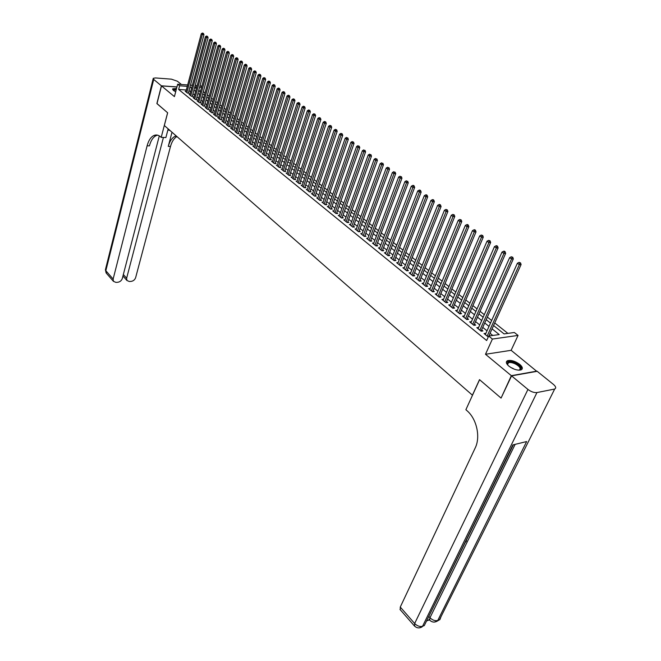 <?xml version="1.0" encoding="UTF-8"?>
<svg xmlns="http://www.w3.org/2000/svg" width="661" height="661" viewBox="0 0 661 661"><rect width="100%" height="100%" fill="white"/><g stroke="black" fill="none" stroke-linecap="round" stroke-linejoin="round"><path stroke-width="0.99" d="M519.72 364.343C515.126 361.088 511.06 359.873 507.532 360.699C505.607 361.79 506.062 363.616 508.92 366.169C513.49 369.433 517.555 370.672 521.124 369.871C523.107 368.755 522.636 366.913 519.72 364.343M176.553 88.467L172.703 88.822L173.331 90.4L175.694 91.747M493.569 325.526L504.079 333.904L514.341 332.491L518.059 335.424L492.395 339.052L488.669 336.036L499.22 334.573L492.065 328.848M536.806 371.366L511.127 350.313L518.059 335.424M199.986 85.847L201.911 86.17M507.888 333.384L494.734 322.94M491.66 320.494L487.364 317.09M484.298 314.661L480.084 311.314M477.044 308.894L472.904 305.613M469.872 303.209L465.807 299.987M462.799 297.59L458.808 294.426M455.809 292.046L451.901 288.94M448.918 286.577L445.076 283.528M442.11 281.173L438.334 278.174M435.384 275.835L431.683 272.894M428.741 270.564L425.106 267.68M422.189 265.358L418.62 262.533M415.711 260.219L412.208 257.443M409.316 255.146L405.871 252.411M402.995 250.131L399.616 247.445M396.749 245.173L393.435 242.537M390.585 240.282L387.329 237.696M384.487 235.44L381.29 232.903M378.464 230.664L375.324 228.169M372.515 225.938L369.433 223.492M366.632 221.27L363.608 218.865M360.823 216.659L357.849 214.296M355.081 212.098L352.156 209.777M349.396 207.595L346.529 205.315M343.786 203.142L340.969 200.903M338.234 198.73L335.466 196.532M332.747 194.375L330.029 192.219M327.327 190.071L324.65 187.955M321.965 185.815L319.337 183.733M316.66 181.61L314.082 179.561M311.414 177.445L308.877 175.438M306.225 173.331L303.738 171.356M301.094 169.257L298.648 167.316M296.021 165.225L293.616 163.325M291.005 161.243L288.642 159.375M286.039 157.301L283.718 155.467M281.123 153.402L278.851 151.6M276.265 149.551L274.026 147.775M271.456 145.734L269.258 143.991M266.697 141.958L264.54 140.248M261.996 138.223L259.872 136.538M257.336 134.522L255.253 132.869M252.725 130.87L250.676 129.242M248.164 127.243L246.156 125.648M243.645 123.665L241.67 122.095M239.183 120.112L237.241 118.575M234.754 116.609L232.854 115.097M230.375 113.13L228.508 111.643M226.045 109.693L224.203 108.23M221.749 106.289L219.948 104.851M217.502 102.909L215.726 101.505M213.296 99.571L211.553 98.192M209.132 96.266L207.422 94.911M205.009 92.994L203.332 91.664M501.195 397.831L511.333 375.679L536.93 371.118M176.941 86.996L161.507 85.905L174.421 96.605L177.66 84.22L187.658 84.947M500.84 397.905L479.514 379.645L472.417 395.187L164.333 125.524L167.654 112.791L156.988 103.661L161.507 85.905M485.876 333.367L484.05 333.549L488.248 336.945M478.605 327.476L476.804 327.666L481.142 331.186L482.902 330.954L481.629 329.93M470.88 322.865L471.409 321.651L469.649 321.866L473.929 325.336L475.689 325.121L474.433 324.105M464.336 315.933L462.584 316.14L466.815 319.569L468.575 319.354L467.335 318.354M457.338 310.298L455.619 310.488L459.792 313.876L461.543 313.669L460.32 312.686M450.422 304.729L448.728 304.911L452.851 308.249L454.611 308.059L453.405 307.084M443.589 299.226L441.936 299.4L446.001 302.697L447.761 302.515L446.572 301.548M436.847 293.798L435.219 293.955L439.243 297.21L440.994 297.037L439.821 296.087M430.195 288.436L428.592 288.576L432.558 291.798L434.318 291.633L433.153 290.691M423.618 283.139L422.049 283.272L425.965 286.453L427.717 286.296L426.576 285.37M417.124 277.909L415.579 278.033L419.454 281.165L421.206 281.024L420.074 280.107M410.712 272.737L409.192 272.853L413.018 275.951L414.769 275.819L413.654 274.91M404.375 267.631L402.888 267.738L406.664 270.795L408.415 270.671L407.308 269.779M398.12 262.591L396.65 262.681L400.384 265.705L402.136 265.59L401.045 264.706M391.94 257.6L390.494 257.691L394.179 260.674L395.931 260.566L394.848 259.69M385.826 252.676L384.413 252.758L388.048 255.708L389.8 255.609L388.734 254.741M379.794 247.809L378.398 247.883L382 250.8L383.744 250.701L382.686 249.85M373.829 243L372.457 243.066L376.01 245.95L377.753 245.859L376.712 245.016M367.937 238.241L366.582 238.299L370.102 241.149L371.837 241.075L370.813 240.24M362.112 233.548L360.782 233.597L364.252 236.415L365.996 236.341L364.979 235.514M356.353 228.896L355.048 228.946L358.477 231.73L360.212 231.664L359.212 230.854M350.669 224.31L349.372 224.352L352.767 227.103L354.503 227.045L353.511 226.236M345.042 219.766L343.77 219.807L347.124 222.526L348.859 222.476L347.876 221.675M339.481 215.279L338.225 215.312L341.547 217.998L343.274 217.956L342.307 217.172M333.987 210.842L332.747 210.867L336.028 213.528L337.754 213.486L336.796 212.71M328.55 206.455L327.327 206.48L330.574 209.107L332.301 209.074L331.351 208.306M323.171 202.117L321.973 202.134L325.179 204.736L326.906 204.703L325.972 203.952M317.858 197.829L316.677 197.837L319.85 200.407L321.568 200.39L320.643 199.639M312.603 193.582L311.438 193.59L314.578 196.135L316.297 196.119L315.38 195.375M307.406 189.385L306.258 189.393L309.365 191.905L311.083 191.897L310.174 191.161M302.267 185.237L301.135 185.237L304.2 187.724L305.919 187.724L305.018 186.997M297.186 181.131L296.07 181.131L299.103 183.584L300.813 183.593L299.929 182.874M292.154 177.074L291.055 177.065L294.054 179.495L295.764 179.503L294.889 178.792M287.18 173.05L286.097 173.042L289.064 175.454L290.774 175.462L289.906 174.76M282.264 169.076L281.189 169.067L284.131 171.447L285.833 171.463L284.974 170.769M277.397 165.151L276.339 165.134L279.239 167.489L280.942 167.514L280.099 166.82M272.58 161.259L271.531 161.234L274.406 163.564L276.108 163.597L275.265 162.92M267.812 157.409L266.78 157.384L269.63 159.689L271.324 159.722L270.489 159.053M263.103 153.6L262.078 153.575L264.896 155.856L266.59 155.897L265.772 155.228M258.434 149.824L257.426 149.799L260.211 152.055L261.905 152.104L261.095 151.443M253.816 146.098L252.824 146.064L255.584 148.304L257.269 148.353L256.468 147.7M249.247 142.404L248.272 142.371L250.998 144.585L252.684 144.635L251.882 143.991M244.727 138.752L243.76 138.719L246.462 140.909L248.139 140.967L247.354 140.322M240.249 135.133L239.299 135.1L241.967 137.265L243.645 137.323L242.868 136.695M235.82 131.556L234.878 131.514L237.522 133.662L239.199 133.729L238.423 133.101M231.433 128.011L230.507 127.97L233.118 130.093L234.795 130.159L234.027 129.539M227.095 124.499L226.178 124.458L228.764 126.557L230.441 126.631L229.681 126.02M222.798 121.029L221.889 120.98L224.451 123.062L226.12 123.144L225.368 122.533M218.543 117.584L217.643 117.542L220.187 119.6L221.848 119.682L221.105 119.079M214.329 114.179L213.445 114.138L215.957 116.179L217.618 116.262L216.882 115.667M210.157 110.808L209.281 110.767L211.776 112.783L213.429 112.874L212.702 112.279M206.034 107.47L205.166 107.421L207.628 109.42L209.289 109.519L208.562 108.933M201.944 104.165L201.084 104.116L203.53 106.099L205.183 106.19L204.464 105.611M197.895 100.893L197.044 100.844L199.465 102.802L201.118 102.901L200.407 102.331M193.88 97.654L193.045 97.597L195.441 99.538L197.085 99.646L196.383 99.076M189.914 94.44L189.087 94.391L191.459 96.308L193.103 96.415L192.409 95.853M200.597 90.97L199.052 90.863M186.319 89.987L178.644 89.458L486.645 340.531L488.669 336.036M492.776 335.466L490.065 333.284M487.017 330.83L482.761 327.393M479.729 324.948L475.548 321.585M472.532 319.147L468.434 315.842M465.435 313.421L461.403 310.174M458.42 307.77L454.471 304.589M451.496 302.193L447.621 299.061M444.663 296.682L440.854 293.608M437.913 291.237L434.178 288.229M431.253 285.866L427.584 282.908M424.668 280.561L421.065 277.653M418.165 275.323L414.629 272.464M411.745 270.142L408.275 267.341M405.408 265.028L401.995 262.277M399.137 259.98L395.79 257.278M392.948 254.989L389.66 252.337M386.834 250.056L383.603 247.454M380.794 245.181L377.621 242.628M374.82 240.373L371.705 237.861M368.912 235.613L365.855 233.143M363.087 230.912L360.08 228.483M357.32 226.26L354.37 223.881M351.619 221.666L348.719 219.328M345.984 217.122L343.142 214.833M340.415 212.635L337.622 210.38M334.912 208.198L332.169 205.984M329.467 203.811L326.774 201.63M324.088 199.473L321.436 197.333M318.767 195.177L316.165 193.078M313.504 190.938L310.943 188.872M308.299 186.741L305.787 184.716M303.151 182.593L300.681 180.602M298.053 178.487L295.632 176.528M293.021 174.421L290.642 172.504M288.039 170.406L285.701 168.522M283.106 166.432L280.809 164.581M278.231 162.507L275.976 160.681M273.414 158.615L271.192 156.822M268.639 154.765L266.457 153.005M263.913 150.956L261.773 149.229M259.244 147.188L257.137 145.494M254.617 143.462L252.552 141.793M250.04 139.777L248.007 138.132M245.512 136.125L243.512 134.514M241.025 132.506L239.067 130.928M236.588 128.928L234.663 127.375M232.201 125.392L230.309 123.863M227.847 121.88L225.988 120.385M223.542 118.41L221.716 116.939M219.287 114.973L217.486 113.527M215.065 111.577L213.305 110.156M210.884 108.206L209.157 106.809M206.753 104.876L205.05 103.504M202.654 101.571L200.985 100.224M198.597 98.299L196.961 96.977M194.582 95.06L192.971 93.763M190.608 91.854L189.021 90.582M185.981 91.259L185.163 91.21L187.509 93.11L189.153 93.218L188.459 92.664M511.127 350.313L485.488 354.271L511.333 375.679M485.488 354.271L492.395 339.052M178.644 89.458L179.602 85.79L177.66 84.22M194.689 87.384L196.309 88.681M198.697 90.582L200.349 91.896M202.745 93.804L204.423 95.143M206.827 97.06L208.537 98.423M210.958 100.348L212.693 101.736M215.122 103.67L216.891 105.082M219.328 107.024L221.138 108.462M223.583 110.412L225.418 111.874M227.88 113.832L229.747 115.32M232.218 117.286L234.118 118.798M236.597 120.781L238.53 122.318M241.025 124.301L242.992 125.871M245.495 127.87L247.503 129.465M250.015 131.465L252.056 133.092M254.576 135.1L256.658 136.761M259.186 138.777L261.302 140.463M263.846 142.495L266.003 144.205M268.556 146.246L270.754 147.99M273.315 150.039L275.554 151.815M278.132 153.873L280.404 155.682M282.991 157.748L285.304 159.59M287.907 161.664L290.262 163.54M292.873 165.622L295.269 167.53M297.896 169.621L300.334 171.563M302.969 173.669L305.456 175.644M308.109 177.759L310.637 179.767M313.297 181.891L315.867 183.94M318.544 186.071L321.163 188.162M323.849 190.302L326.517 192.425M329.211 194.574L331.929 196.738M334.64 198.903L337.407 201.101M340.134 203.274L342.943 205.513M345.678 207.694L348.545 209.975M351.297 212.173L354.213 214.495M356.973 216.692L359.948 219.064M362.724 221.278L365.748 223.682M368.541 225.905L371.614 228.359M374.415 230.59L377.555 233.093M380.372 235.333L383.562 237.877M386.396 240.133L389.643 242.727M392.494 244.991L395.799 247.627M398.657 249.908L402.028 252.593M404.904 254.882L408.333 257.616M411.225 259.922L414.72 262.706M417.62 265.02L421.181 267.854M424.098 270.175L427.725 273.067M430.658 275.406L434.351 278.347M437.293 280.694L441.061 283.693M444.018 286.048L447.852 289.105M450.827 291.476L454.735 294.583M457.726 296.971L461.7 300.135M464.708 302.531L468.765 305.762M471.78 308.175L475.912 311.463M478.952 313.884L483.158 317.23M486.207 319.668L490.495 323.08M201.58 87.368L199.605 87.227M196.755 87.021L194.821 86.88M190.475 85.153L192.368 85.294M195.202 85.492L197.135 85.633M187.286 86.343L179.602 85.79M489.008 326.394L484.736 322.973M481.687 320.535L477.498 317.173M474.466 314.752L470.351 311.455M467.335 309.042L463.295 305.803M460.296 303.407L456.33 300.226M453.347 297.838L449.455 294.723M446.489 292.344L442.663 289.287M439.714 286.924L435.963 283.916M433.021 281.561L429.336 278.611M426.419 276.273L422.8 273.373M419.892 271.051L416.339 268.201M413.447 265.887L409.96 263.095M407.085 260.789L403.656 258.046M400.797 255.749L397.435 253.064M394.584 250.775L391.279 248.131M388.445 245.859L385.198 243.265M382.38 241.001L379.191 238.456M376.382 236.208L373.258 233.705M370.457 231.466L367.392 229.003M364.608 226.773L361.592 224.36M358.824 222.137L355.858 219.766M353.106 217.56L350.198 215.23M347.455 213.032L344.596 210.752M341.861 208.562L339.06 206.315M336.342 204.133L333.582 201.927M330.88 199.762L328.17 197.598M325.476 195.441L322.816 193.309M320.139 191.161L317.528 189.071M314.859 186.931L312.289 184.882M309.637 182.75L307.109 180.734M304.465 178.619L301.994 176.636M299.359 174.521L296.929 172.579M294.31 170.48L291.914 168.563M289.311 166.473L286.965 164.597M284.362 162.515L282.057 160.673M279.471 158.599L277.207 156.781M274.637 154.724L272.406 152.939M269.845 150.89L267.664 149.138M265.111 147.097L262.962 145.379M260.426 143.338L258.311 141.652M255.782 139.628L253.708 137.967M251.188 135.951L249.156 134.315M246.652 132.316L244.644 130.713M242.149 128.713L240.183 127.135M237.704 125.144L235.77 123.599M233.292 121.616L231.4 120.095M228.937 118.129L227.07 116.633M224.616 114.667L222.782 113.205M220.344 111.246L218.543 109.809M216.114 107.859L214.346 106.446M211.925 104.504L210.181 103.108M207.777 101.183L206.067 99.811M203.662 97.894L201.993 96.547M199.597 94.63L197.953 93.317M195.573 91.408L193.954 90.111M191.583 88.21L189.996 86.938M478.019 328.657L478.564 327.443M485.265 334.524L485.81 333.309M188.327 93.168L203.96 34.694L202.299 34.512L186.823 92.557M202.762 33.347L203.423 33.422L202.349 33.05L202.762 33.347L202.299 34.512L201.275 33.769L185.848 91.763M203.96 34.694L203.423 33.422M202.349 33.05L201.275 33.769M173.265 90.35C172.959 89.409 173.975 89.061 176.338 89.301M176.206 89.78L173.587 90.127M176.404 89.045L172.571 89.433M507.615 364.922L507.309 364.368C506.921 361.352 509.648 360.956 515.489 363.195C521.149 366.525 522.289 368.855 518.918 370.193M519.009 370.177L519.232 370.102C521.174 368.532 519.819 366.45 515.175 363.839C512.3 362.542 510.028 362.178 508.359 362.749L507.565 364.847M521.909 369.359C522.05 367.202 519.984 365.012 515.712 362.79C512.143 361.187 509.317 360.732 507.251 361.435L506.351 362.112M157.004 103.579L167.613 112.758L161.201 137.381L160.573 136.827C158.417 134.96 156.194 134.514 153.897 135.505C150.807 137.042 148.543 140.471 147.114 145.8L113.138 279.049L113.444 281.338L115.923 282.387L117.732 282.272C120.005 281.908 121.541 280.644 122.318 278.463L159.301 135.877M167.911 129.87L170.108 130.581M168.167 128.878L165.894 137.546L161.201 137.381M181.428 84.492L177.363 81.22L171.381 79.155L155.418 77.94L153.261 78.312L153.716 79.452L161.391 85.814L156.872 103.57M176.958 86.913L161.391 85.814M163.424 137.463L126.639 278.19L126.937 280.495L129.333 281.503L131.109 281.388C133.348 281.032 134.861 279.768 135.645 277.612L170.505 146.453C171.877 141.52 174.025 138.215 176.941 136.563M176.198 135.91L175.157 136.257C172.025 137.769 169.72 141.148 168.258 146.395L172.009 132.241M157.591 135.158L156.219 135.588C153.121 137.124 150.857 140.545 149.419 145.866L147.114 145.8M126.937 280.495L123.268 276.381M427.023 620.795L429.435 619.886M428.956 619.349L429.947 620.439M511.564 375.869L501.071 398.096L479.58 379.711L465.889 409.704L467.096 410.778C476.713 418.991 480.687 436.987 475.218 447.927L400.269 607.062L414.654 623.497L527.941 389.436L511.564 375.869L537.162 371.3L553.497 384.471C555.926 386.611 556.331 388.114 554.695 388.99L439.441 619.811L554.695 388.99M527.941 389.436C531.097 391.791 534.105 392.832 536.955 392.56L554.215 389.131M436.591 621.48L439.441 619.811L437.772 620.448L526.635 441.556L512.87 444.911L424.279 625.603L422.569 626.256C419.842 626.95 417.198 626.025 414.654 623.497L414.662 626.215M400.269 609.756L400.269 607.062M466.501 540.838L465.658 542.037M192.268 96.366L208.083 37.685L206.422 37.503L190.765 95.746M206.876 36.33L207.546 36.405L206.463 36.033L206.876 36.33L206.422 37.503L205.389 36.752L189.773 94.944M208.083 37.685L207.546 36.405M206.463 36.033L205.389 36.752M196.251 99.588L212.247 40.701L210.578 40.528L194.739 98.976M211.041 39.346L211.71 39.412L210.619 39.04L211.041 39.346L210.578 40.528L209.537 39.767L193.747 98.167M212.247 40.701L211.71 39.412M210.619 39.04L209.537 39.767M200.266 102.852L216.453 43.75L214.784 43.576L198.754 102.232M215.246 42.387L215.916 42.461L214.825 42.081L215.246 42.387L214.784 43.576L213.726 42.808L197.746 101.414M216.453 43.75L215.916 42.461M214.825 42.081L213.726 42.808M204.323 106.14L220.7 46.832L219.022 46.658L202.811 105.52M219.485 45.46L220.163 45.526L219.064 45.155L219.485 45.46L219.022 46.658L217.965 45.882L201.795 104.694M220.7 46.832L220.163 45.526M219.064 45.155L217.965 45.882M208.413 109.47L224.988 49.939L223.311 49.765L206.91 108.842M223.773 48.567L224.451 48.633L223.344 48.253L223.773 48.567L223.311 49.765L222.236 48.988L205.885 108.007M224.988 49.939L224.451 48.633M223.344 48.253L222.236 48.988M212.553 112.824L229.326 53.078L227.64 52.913L211.049 112.196M228.111 51.698L228.78 51.773L227.673 51.384L228.111 51.698L227.64 52.913L226.558 52.12L210.008 111.354M229.326 53.078L228.78 51.773M227.673 51.384L226.558 52.12M216.725 116.212L233.705 56.251L232.019 56.086L215.222 115.576M232.482 54.871L233.159 54.937L232.044 54.549L232.482 54.871L232.019 56.086L230.92 55.293L214.172 114.733M233.705 56.251L233.159 54.937M232.044 54.549L230.92 55.293M220.948 119.641L238.125 59.457L236.44 59.292L219.444 119.005M236.902 58.069L237.58 58.135L236.464 57.747L236.902 58.069L236.44 59.292L235.333 58.49L218.386 118.145M238.125 59.457L237.58 58.135M236.464 57.747L235.333 58.49M225.211 123.103L242.595 62.696L240.901 62.539L223.707 122.459M241.372 61.308L242.05 61.366L240.926 60.977L241.372 61.308L240.901 62.539L239.786 61.721L222.633 121.591M242.595 62.696L242.05 61.366M240.926 60.977L239.786 61.721M229.516 126.59L247.107 65.968L245.413 65.811L228.012 125.945M245.884 64.571L246.561 64.638L245.429 64.249L245.884 64.571L245.413 65.811L244.281 64.993L226.93 125.069M247.107 65.968L246.561 64.638M245.429 64.249L244.281 64.993M233.862 130.126L251.667 69.273L249.974 69.124L232.358 129.473M250.445 67.876L251.122 67.934L249.982 67.546L250.445 67.876L249.974 69.124L248.825 68.29L231.267 128.589M251.667 69.273L251.122 67.934M249.982 67.546L248.825 68.29M238.249 133.687L256.278 72.611L254.576 72.462L236.745 133.035M255.047 71.214L255.733 71.272L254.584 70.876L255.047 71.214L254.576 72.462L253.419 71.628L235.647 132.142M256.278 72.611L255.733 71.272M254.584 70.876L253.419 71.628M242.686 137.29L260.938 75.982L259.236 75.841L241.191 136.629M259.707 74.586L260.384 74.643L259.236 74.247L259.707 74.586L259.236 75.841L258.063 74.999L240.075 135.728M260.938 75.982L260.384 74.643M259.236 74.247L258.063 74.999M247.173 140.933L265.648 79.394L263.937 79.262L245.669 140.264M264.408 77.99L265.094 78.048L263.937 77.651L264.408 77.99L263.937 79.262L262.756 78.403L244.545 139.355M265.648 79.394L265.094 78.048M263.937 77.651L262.756 78.403M250.998 144.585L251.701 144.61L270.399 82.848L268.688 82.708L250.197 143.941M269.167 81.435L269.853 81.485L268.688 81.088L269.167 81.435L268.688 82.708L267.498 81.84L249.065 143.016M270.399 82.848L269.853 81.485M268.688 81.088L267.498 81.84M255.576 148.295L256.278 148.312L275.207 86.327L273.497 86.194L254.774 147.651M273.968 84.914L274.654 84.963L273.489 84.567L273.968 84.914L273.497 86.194L272.291 85.319L253.626 146.717M275.207 86.327L274.654 84.963M273.489 84.567L272.291 85.319M260.194 152.047L260.905 152.063L280.066 89.846L278.355 89.722L259.401 151.402M278.826 88.434L279.512 88.483L278.339 88.078L278.826 88.434L278.355 89.722L277.133 88.838L258.236 150.46M280.066 89.846L279.512 88.483M278.339 88.078L277.133 88.838M264.871 155.831L265.573 155.847L284.982 93.408L283.263 93.284L264.078 155.186M283.743 91.986L284.428 92.036L283.247 91.631L283.743 91.986L283.263 93.284L282.032 92.391L262.904 154.236M284.982 93.408L284.428 92.036M283.247 91.631L282.032 92.391M269.589 159.665L270.299 159.673L289.948 97.01L288.229 96.886L268.796 159.02M288.7 95.581L289.394 95.63L288.204 95.217L288.7 95.581L288.229 96.886L286.981 95.985L267.614 158.053M289.948 97.01L289.394 95.63M288.204 95.217L286.981 95.985M274.365 163.531L275.075 163.54L294.963 100.646L293.244 100.53L273.571 162.887M293.724 99.216L294.409 99.257L293.22 98.853L293.724 99.216L293.244 100.53L291.98 99.621L272.373 161.912M294.963 100.646L294.409 99.257M293.22 98.853L291.98 99.621M279.182 167.44L279.892 167.448L300.036 104.322L298.318 104.215L278.397 166.795M298.797 102.885L299.483 102.934L298.285 102.521L298.797 102.885L298.318 104.215L297.037 103.29L277.182 165.812M300.036 104.322L299.483 102.934M298.285 102.521L297.037 103.29M284.056 171.389L284.767 171.397L305.167 108.04L303.44 107.933L283.272 170.753M303.92 106.603L304.614 106.644L303.407 106.231L303.92 106.603L303.44 107.933L302.151 106.999L282.049 169.761M305.167 108.04L304.614 106.644M303.407 106.231L302.151 106.999M288.989 175.388L289.7 175.396L310.356 111.8L308.629 111.701L288.196 174.744M309.108 110.354L309.802 110.395L308.588 109.982L309.108 110.354L308.629 111.701L307.324 110.751L286.957 173.744M310.356 111.8L309.802 110.395M308.588 109.982L307.324 110.751M293.971 179.428L294.682 179.428L315.603 115.601L313.868 115.501L293.178 178.784M314.355 114.155L315.049 114.196L313.826 113.775L314.355 114.155L313.868 115.501L312.554 114.551L291.931 177.776M315.603 115.601L315.049 114.196M313.826 113.775L312.554 114.551M299.003 183.51L299.714 183.51L320.907 119.443L319.172 119.352L298.218 182.866M319.66 117.997L320.354 118.03L319.123 117.608L319.66 117.997L319.172 119.352L317.842 118.385L296.954 181.841M320.907 119.443L320.354 118.03M319.123 117.608L317.842 118.385M304.093 187.633L304.812 187.633L326.27 123.334L324.534 123.243L303.308 186.997M325.022 121.88L325.716 121.913L324.477 121.484L325.022 121.88L324.534 123.243L323.188 122.268L302.027 185.964M326.27 123.334L325.716 121.913M324.477 121.484L323.188 122.268M309.241 191.806L309.959 191.806L331.698 127.267L329.955 127.185L308.456 191.169M330.442 125.805L331.136 125.838L329.897 125.408L330.442 125.805L329.955 127.185L328.591 126.193L307.158 190.12M331.698 127.267L331.136 125.838M329.897 125.408L328.591 126.193M314.446 196.028L315.157 196.02L337.184 131.242L335.441 131.167L313.661 195.392M335.928 129.779L336.623 129.812L335.375 129.374L335.928 129.779L335.441 131.167L334.061 130.167L312.356 194.334M337.184 131.242L336.623 129.812M335.375 129.374L334.061 130.167M319.701 200.291L320.42 200.283L342.737 135.265L340.993 135.191L318.924 199.655M341.481 133.795L342.175 133.828L340.919 133.39L341.481 133.795L340.993 135.191L339.597 134.183L317.602 198.589M342.737 135.265L342.175 133.828M340.919 133.39L339.597 134.183M325.022 204.604L325.741 204.596L348.347 139.331L346.604 139.264L324.245 203.976M347.091 137.86L346.529 137.447L347.091 137.86L346.604 139.264L345.191 138.24L322.907 202.894M348.347 139.331L347.785 137.885M346.529 137.447L345.191 138.24M330.409 208.967L331.128 208.959L354.023 143.445L352.28 143.387L329.624 208.339M352.767 141.975L352.197 141.561L352.767 141.975L352.28 143.387L350.851 142.355L328.277 207.24M354.023 143.445L353.47 141.999M352.197 141.561L350.851 142.355M335.846 213.379L336.565 213.363L359.774 147.61L358.022 147.56L335.069 212.751M358.51 146.131L357.932 145.709L358.51 146.131L358.022 147.56L356.585 146.511L333.706 211.644M359.774 147.61L359.212 146.155M357.932 145.709L356.585 146.511M341.349 217.841L342.076 217.824L365.583 151.823L363.831 151.774L340.572 217.213M364.327 150.336L363.74 149.915L364.327 150.336L363.831 151.774L362.377 150.716L339.192 216.089M365.583 151.823L365.029 150.361M363.74 149.915L362.377 150.716M346.918 222.36L347.636 222.336L371.465 156.087L369.714 156.046L346.141 221.732M370.21 154.6L369.615 154.17L370.21 154.6L369.714 156.046L368.235 154.971L344.745 220.592M371.465 156.087L370.904 154.616M369.615 154.17L368.235 154.971M352.544 226.921L353.271 226.897L377.423 160.4L375.663 160.367L351.776 226.293M376.159 158.904L375.555 158.475L376.159 158.904L375.663 160.367L374.167 159.276L350.363 225.153M377.423 160.4L376.861 158.921M375.555 158.475L374.167 159.276M358.245 231.54L358.973 231.515L383.446 164.763L381.686 164.738L357.477 230.912M382.182 163.267L381.571 162.829L382.182 163.267L381.686 164.738L380.174 163.639L356.039 229.755M383.446 164.763L382.884 163.284M381.571 162.829L380.174 163.639M364.004 236.217L364.732 236.184L389.536 169.183L387.784 169.158L363.236 235.589M388.271 167.679L387.66 167.241L388.271 167.679L387.784 169.158L386.247 168.051L361.79 234.415M389.536 169.183L388.974 167.696M387.66 167.241L386.247 168.051M369.838 240.943L370.565 240.91L395.708 173.653L393.948 173.636L369.069 240.315M394.443 172.149L393.824 171.703L394.443 172.149L393.948 173.636L392.403 172.513L367.607 239.133M395.708 173.653L395.146 172.157M393.824 171.703L392.403 172.513M375.737 245.727L376.464 245.685L401.954 178.181L400.194 178.173L374.969 245.107M400.69 176.669L400.062 176.214L400.69 176.669L400.194 178.173L398.624 177.032L373.49 243.901M401.954 178.181L401.392 176.677M400.062 176.214L398.624 177.032M381.703 250.56L382.43 250.527L408.275 182.758L406.515 182.758L380.943 249.949M407.011 181.246L406.375 180.784L407.011 181.246L406.515 182.758L404.929 181.601L379.447 248.726M408.275 182.758L407.713 181.246M406.375 180.784L404.929 181.601M387.743 255.46L388.47 255.419L414.67 187.402L412.91 187.402L386.991 254.849M413.406 185.881L414.108 185.881L413.472 185.419L412.761 185.419L413.406 185.881L412.91 187.402L411.299 186.237L385.47 253.617M414.67 187.402L414.108 185.881M412.761 185.419L411.299 186.237M393.857 260.417L394.584 260.368L421.156 192.095L419.388 192.103L393.105 259.806M419.884 190.575L420.594 190.566L419.942 190.095L419.231 190.104L419.884 190.575L419.388 192.103L417.76 190.922L391.568 258.558M421.156 192.095L420.594 190.566M419.231 190.104L417.76 190.922M400.045 265.433L400.773 265.383L427.708 196.846L425.948 196.862L399.294 264.821M426.444 195.326L427.146 195.317L426.494 194.838L425.783 194.846L426.444 195.326L425.948 196.862L424.296 195.673L397.74 263.565M427.708 196.846L427.146 195.317M425.783 194.846L424.296 195.673M406.308 270.514L407.036 270.456L434.351 201.663L432.583 201.688L405.557 269.903M433.087 200.134L433.79 200.126L433.129 199.639L432.418 199.647L433.087 200.134L432.583 201.688L430.922 200.473L403.987 268.63M434.351 201.663L433.79 200.126M432.418 199.647L430.922 200.473M412.646 275.654L413.381 275.596L441.077 206.538L439.309 206.571L411.902 275.042M439.813 205.001L440.515 204.993L439.846 204.497L439.135 204.513L439.813 205.001L439.309 206.571L437.623 205.34L410.307 273.753M441.077 206.538L440.515 204.993M439.135 204.513L437.623 205.34M419.066 280.851L419.793 280.793L447.894 211.47L446.125 211.512L418.322 280.247M446.621 209.934L447.332 209.917L445.935 209.438L446.621 209.934L446.125 211.512L444.415 210.272L416.711 278.942M447.894 211.47L447.332 209.917M445.935 209.438L444.415 210.272M425.56 286.122L426.295 286.056L454.793 216.469L453.025 216.519L424.816 285.519M453.52 214.932L454.231 214.908L452.826 214.428L453.52 214.932L453.025 216.519L451.289 215.263L423.189 284.197M454.793 216.469L454.231 214.908M452.826 214.428L451.289 215.263M432.137 291.451L432.872 291.385L461.775 221.534L460.006 221.592L431.402 290.857M460.51 219.989L461.221 219.964L459.808 219.477L460.51 219.989L460.006 221.592L458.255 220.32L429.749 289.518M461.775 221.534L461.221 219.964M459.808 219.477L458.255 220.32M438.797 296.855L439.532 296.781L468.856 226.665L467.087 226.731L438.061 296.26M467.591 225.112L468.294 225.087L467.583 224.575L466.873 224.6L467.591 225.112L467.087 226.731L465.311 225.442L436.392 294.905M439.532 296.781L439.441 297.194M468.856 226.665L468.294 225.087M466.873 224.6L465.311 225.442M445.539 302.325L446.274 302.242L476.027 231.862L474.259 231.937L444.812 301.73M474.763 230.309L475.466 230.276L474.747 229.755L474.036 229.788L474.763 230.309L474.259 231.937L472.458 230.631L443.118 300.358M446.274 302.242L446.183 302.68M476.027 231.862L475.466 230.276M474.036 229.788L472.458 230.631M452.372 307.861L453.107 307.778L483.29 237.125L481.522 237.208L451.645 307.274M482.026 235.572L482.737 235.539L481.291 235.043L482.026 235.572L481.522 237.208L479.696 235.886L449.926 305.878M453.107 307.778L453.008 308.233M483.29 237.125L482.737 235.539M481.291 235.043L479.696 235.886M459.288 313.471L460.023 313.38L490.652 242.463L488.884 242.554L458.569 312.884M489.388 240.901L490.098 240.86L488.644 240.364L489.388 240.901L488.884 242.554L487.033 241.207L456.825 311.471M460.023 313.38L459.924 313.859M490.652 242.463L490.098 240.86M488.644 240.364L487.033 241.207M466.294 319.147L467.03 319.056L498.113 247.867L496.345 247.966L465.575 318.569M496.849 246.305L497.551 246.264L496.808 245.718L496.097 245.76L496.849 246.305L496.345 247.966L494.469 246.611L463.815 317.14M467.03 319.056L466.922 319.552M498.113 247.867L497.551 246.264M496.097 245.76L494.469 246.611M473.392 324.906L474.127 324.807L505.673 253.345L503.905 253.452L472.681 324.328M504.409 251.775L505.111 251.734L504.351 251.18L503.649 251.23L504.409 251.775L503.905 253.452L502.005 252.081L470.896 322.882M474.127 324.807L474.02 325.328M505.673 253.345L505.111 251.734M503.649 251.23L502.005 252.081M480.58 330.731L481.315 330.632L513.333 258.897L511.564 259.021L479.878 330.161M512.068 257.327L512.779 257.278L511.3 256.765L512.068 257.327L511.564 259.021L509.639 257.625L478.068 328.691M481.315 330.632L481.2 331.178M513.333 258.897L512.779 257.278M511.3 256.765L509.639 257.625M488.834 336.011L521.099 264.524L519.331 264.656L487.165 336.069M519.835 262.946L520.546 262.896L519.059 262.384L519.835 262.946L519.331 264.656L517.381 263.243L485.331 334.582M521.099 264.524L520.546 262.896M519.059 262.384L517.381 263.243M510.994 367.615L513.019 368.417M168.258 146.395L170.505 146.453M153.716 79.452L105.834 270.704L113.138 279.049M123.343 274.505L126.639 278.19M106.512 273.398L105.537 269.209L153.162 78.717M536.955 392.56L422.569 626.256L419.396 627.867M429.039 616.696L429.964 617.729L515.142 444.357M441.036 616.606L439.92 619.588L437.772 620.448C435.112 621.117 432.509 620.208 429.964 617.729L429.625 620.101C432.054 622.431 434.682 622.695 437.516 620.902L434.599 622.059M425.94 622.216L513.357 444.795M421.412 627.272L422.313 626.711C419.429 628.52 416.769 628.231 414.331 625.86L399.979 609.425M487.868 336.639L488.429 336.556M507.483 364.608L508.359 362.749M175.157 136.257L176.652 136.306M156.219 135.588L153.897 135.505M105.388 269.738L106.148 272.985L113.444 281.338M122.822 276.513L123.367 276.48"/></g></svg>
